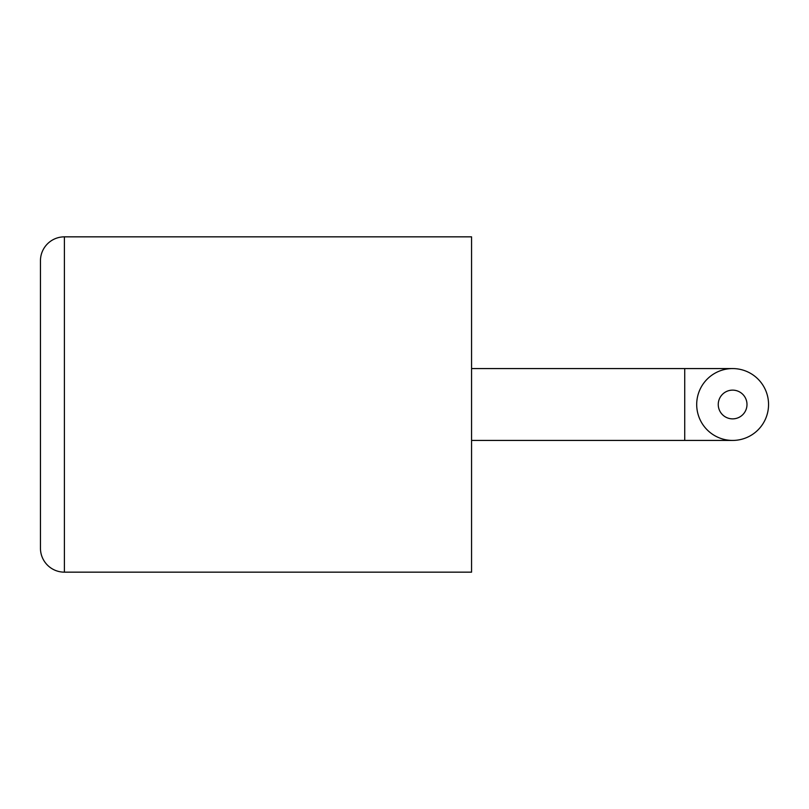 <?xml version="1.0" encoding="UTF-8"?>
<svg xmlns="http://www.w3.org/2000/svg" width="809" height="809" viewBox="0 0 809 809"><rect width="100%" height="100%" fill="white"/><g stroke="black" fill="none" stroke-linecap="round" stroke-linejoin="round"><path stroke-width="1.21" d="M64.396 572.155L471.566 572.155L471.566 236.845L64.396 236.845L64.396 572.155A23.946 23.946 0 0 1 40.45 548.209L40.45 260.791A23.946 23.946 0 0 1 64.396 236.845M732.62 418.87A14.37 14.37 0 0 0 746.99 404.5A14.37 14.37 0 0 0 732.62 390.13A14.37 14.37 0 0 0 718.25 404.5A14.37 14.37 0 0 0 732.62 418.87M732.62 368.57A35.93 35.93 0 0 1 768.55 404.5A35.93 35.93 0 0 1 732.62 440.43A35.93 35.93 0 0 1 696.701 404.5A35.93 35.93 0 0 1 732.62 368.57L471.566 368.57M471.566 440.43L684.727 440.43L684.727 368.57M684.727 440.43L732.62 440.43"/></g></svg>
